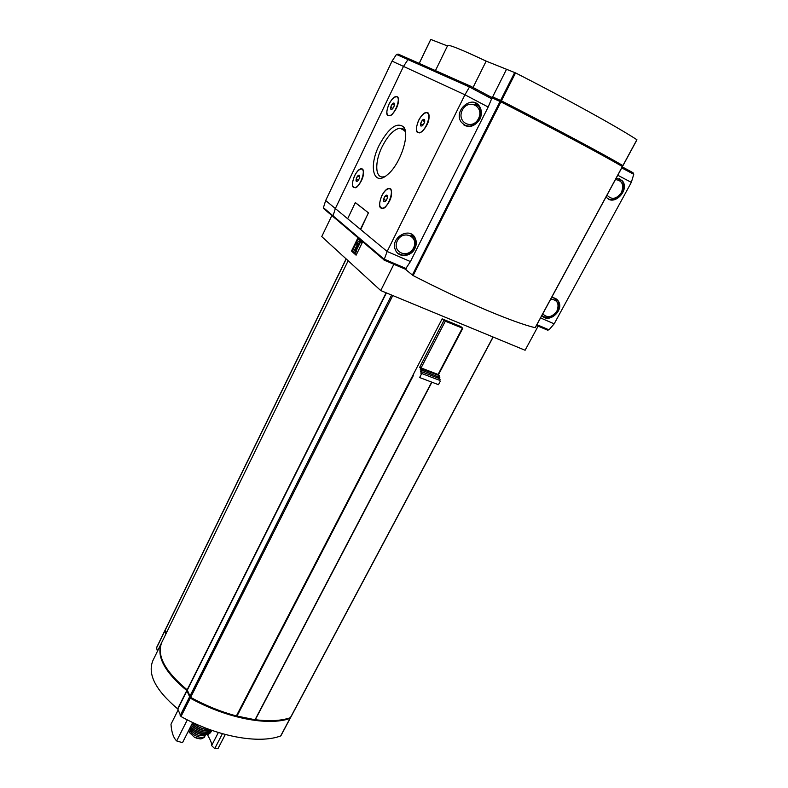<?xml version="1.0" encoding="UTF-8"?>
<svg xmlns="http://www.w3.org/2000/svg" width="788" height="788" viewBox="0 0 788 788"><rect width="100%" height="100%" fill="white"/><g stroke="black" fill="none" stroke-linecap="round" stroke-linejoin="round"><path stroke-width="1.18" d="M204.191 737.489L200.891 738.957L194.498 737.312L189.258 732.367L188.618 730.594M205.313 735.086L205.067 735.805C203.442 739.784 191.661 735.637 190.184 730.555L189.544 728.782M205.451 734.977C199.591 736.849 194.311 734.741 189.603 728.654M178.127 709.988L170.986 724.231C171.548 732.279 173.439 737.854 176.67 740.937L187.308 719.868M176.67 740.937L182.501 742.67L192.725 722.517M222.413 733.717L214.73 748.59L218.03 748.551L225.289 734.505M214.73 748.59L211.608 745.606L218.355 732.505M208.554 734.258L207.855 735.628L207.677 734.603M255.263 719.789L431.686 382.623L255.263 719.789L236.38 715.928C220.955 711.82 205.698 705.634 190.627 697.39L187.15 689.825C164.85 671.238 156.418 655.37 161.865 642.21L348.148 260.749M255.302 719.71C269.447 721.483 281.139 720.823 290.368 717.73L290.624 717.247M442.127 318.854L445.309 321.199L462.792 328.3L460.822 326.557L442.127 318.854L236.38 715.928M393.852 264.285L380.742 290.565L525.094 350.256L538.145 326.114M380.742 290.565L321.75 236.597L331.846 215.538M430.79 39.439L447.456 45.95M473.046 87.488L486.157 61.129L508.191 69.945M489.88 96.441L492.5 97.85M357.535 238.685L362.224 242.684L356.107 255.174L351.487 251.067L357.535 238.685M491.673 97.456L493.081 98.155M405.554 269.181L406.411 268.314L405.751 269.614L413.099 275.573C463.364 301.459 513.165 322.459 535.16 327.7L535.2 327.611M622.372 166.554L622.382 166.534C602.82 155.069 553.353 128.671 500.902 101.869L492.126 97.909L491.525 99.121L492.234 97.712M405.85 269.427L405.387 269.23L410.43 261.567L488.186 107.03L491.643 98.766L491.495 97.308L470.672 86.227L469.481 86.985L407.997 59.583L403.495 66.409L335.353 208.544L333.058 215.823L333.816 217.33L333.058 215.823L335.353 208.544L403.495 66.409L407.997 59.583L409.721 59.199L407.997 59.583L396.472 54.451L392.05 61.119L464.94 94.787L469.481 86.985L491.643 98.766M356.215 254.967L351.487 251.067M355.418 250.742L354.886 252.81L353.556 251.638L357.87 243.797L356.787 244.644L356.925 242.99L359.092 241.286L359.761 241.857L355.418 250.742L356.403 251.323L355.752 251.037M359.092 241.286L360.421 242.143L356.077 251.027M360.421 242.143L359.761 241.857M357.338 244.881L356.787 244.644M356.403 251.323L355.536 253.096L354.886 252.81M352.137 251.342L358.087 239.158M490.195 96.619L492.589 97.682M486.157 61.129C461.551 49.555 448.717 44.364 447.653 45.556L435.449 70.605M420.27 369.562L439.832 377.521L420.27 369.562L420.802 368.548L419.61 367.366L438.355 374.566M420.802 368.548L439.576 375.758L438.483 374.704M439.044 376.762L439.576 375.758M421.038 370.321L420.516 371.345L439.3 378.536L439.832 377.521M420.516 371.345L439.3 378.536M421.284 372.103L420.753 373.128L439.566 380.309L440.088 379.304M420.753 373.128L439.566 380.309M421.521 373.896L419.63 377.531L438.463 384.682L440.354 381.077M419.63 377.531L438.463 384.682M236.902 716.262L413.306 375.64L412.932 375.255M165.372 629.839L166.229 633.276M164.002 663.949C168.474 672.844 176.305 681.699 187.514 690.515M190.007 696.917L190.529 697.754C222.196 715.366 258.799 723.926 281.365 719.868M161.599 642.762L161.52 642.919C156.063 656.089 164.485 671.967 186.786 690.554L190.253 698.129C226.392 718.292 268.363 726.28 289.994 718.429L290.191 717.789M165.194 630.499L164.791 631.021L165.894 633.966M156.595 647.835L157.413 651.331M186.973 690.79L177.812 709.072L180.994 716.519C216.936 736.632 258.878 744.236 280.676 735.943L280.932 735.45M177.812 709.072L177.625 708.836C155.522 690.16 147.287 674.055 152.921 660.531L161.323 643.313M207.855 735.628C210.613 740.178 211.864 743.498 211.608 745.606M197.955 735.184L191.779 731.55M540.548 317.928L554.181 323.838L631.326 182.373L633.759 174.286L633.02 172.7L622.293 166.908M554.181 323.838L549 329.847L547.463 330.103L536.48 325.444M551.531 297.637C554.624 297.588 556.939 298.81 558.485 301.302C564.513 310.531 548.261 324.361 541.908 315.417M616.324 177.93L622.471 180.935C630.213 190.41 613.034 207.234 606.238 196.862L606.149 196.734M418.526 120.465C414.734 130.975 415.926 134.718 422.122 131.665C427.992 125.125 430.14 118.988 428.554 113.255C425.806 111.039 422.466 113.442 418.526 120.465M418.221 132.581L420.782 132.62M429.214 115.147L427.628 113.088M381.737 195.729C377.984 206.348 379.136 210.199 385.204 207.283C390.809 200.753 392.719 194.705 390.937 189.14C388.356 187.14 385.283 189.337 381.737 195.729M381.53 208.19L384.022 208.15M391.675 190.962L390.05 189.031M388.868 104.252C385.332 113.925 386.248 117.491 391.636 114.95C397.27 108.665 399.388 102.745 397.989 97.19C395.517 95.289 392.483 97.643 388.868 104.252M388.425 115.629L390.533 115.718M398.57 98.795L397.211 97.121M354.492 175.832C350.985 185.604 351.881 189.268 357.171 186.835C362.569 180.57 364.48 174.749 362.904 169.351C360.579 167.617 357.772 169.775 354.492 175.832M354.127 187.514L356.186 187.544M363.544 170.898L362.155 169.331M383.992 260.06L405.396 269.23L383.992 260.06L387.144 251.48L360.421 229.328L368.459 212.839L355.289 202.624L347.646 218.759L360.333 229.278L361.121 228.658L368.38 212.799L355.516 202.693M402.441 128.542L401.791 129.143M479.872 119.283C473.647 127.833 467.363 128.7 461.029 121.874C453.297 110.103 472.583 94.264 479.656 106.587C481.901 110.497 481.97 114.733 479.872 119.283M414.912 248.506C411.031 257.016 398.541 258.031 395.468 250.023C389.577 237.907 410.184 225.861 415.325 238.38C416.714 241.63 416.576 245.009 414.912 248.506M488.186 107.03L464.94 94.787L387.144 251.48L410.43 261.567M379.195 145.199C368.252 166.741 373.542 187.209 387.597 174.581C400.048 164.761 410.233 134.6 403.673 126.996C396.856 121.756 388.691 127.823 379.195 145.199M405.505 132.404L404.441 130.256L399.91 128.139C393.773 129.38 387.844 135.585 382.121 146.755C374.507 161.993 375.078 178.512 383.461 176.857L385.174 176.404M356.373 181.407L356.127 179.132L357.614 176.039L359.466 175.31C358.698 174.788 357.782 175.507 356.718 177.477C355.565 180.669 355.841 181.89 357.555 181.142C359.387 179.053 360.017 177.113 359.466 175.31M354.58 175.911C351.714 182.983 351.812 186.864 354.866 187.554C360.49 187.308 366.853 167.883 360.934 169.056C358.767 169.558 356.649 171.843 354.58 175.911M390.996 109.463L390.69 107.267L392.227 104.075L394.276 103.228C393.458 102.647 392.463 103.435 391.291 105.582C390.129 108.744 390.415 109.936 392.158 109.148C394.069 107.05 394.778 105.07 394.276 103.228M388.967 104.312C386.11 111.246 386.189 115.038 389.203 115.698C394.955 115.55 402.047 95.722 395.95 96.806C393.576 97.338 391.242 99.84 388.967 104.312M383.904 201.748L383.598 199.315L385.184 196.064L387.233 195.365C386.376 194.754 385.371 195.483 384.219 197.561C382.988 201.029 383.352 202.319 385.312 201.423C387.223 199.236 387.854 197.217 387.233 195.365M381.835 195.818C378.762 203.383 378.959 207.52 382.446 208.249C388.74 207.894 395.221 187.406 388.622 188.736C386.268 189.268 384.002 191.632 381.835 195.818M420.979 126.08L420.605 123.736L422.25 120.367L424.515 119.54C423.609 118.87 422.516 119.668 421.235 121.953C419.994 125.381 420.368 126.632 422.368 125.696C424.368 123.509 425.087 121.45 424.515 119.54M418.635 120.534C415.571 127.942 415.749 131.99 419.186 132.67C425.648 132.433 432.957 111.512 426.15 112.733C423.55 113.305 421.048 115.905 418.635 120.534M387.499 197.128L385.184 196.064M386.15 200.487L383.598 199.315M359.692 177.004L357.614 176.039M358.412 180.186L356.127 179.132M394.404 105.168L392.227 104.075M392.907 108.38L390.69 107.267M424.683 121.588L422.25 120.367M423.077 124.977L420.605 123.736M392.05 61.119L325.671 200.507L323.435 207.658L324.479 209.391M409.563 59.13L398.304 54.145L396.472 54.451M493.002 98.303L493.485 97.348L492.638 96.894L501.424 100.844C553.885 127.646 603.352 154.084 622.894 165.588L621.968 165.184M636.862 139.772L636.891 139.732C617.753 127.193 568.355 99.849 515.549 72.9L506.526 69.295L492.638 96.894M500.735 101.78L501.237 100.795L493.485 97.348M501.237 100.795L502.084 101.209C553.708 127.607 602.249 153.542 621.909 165.076L621.899 165.096M189.258 732.367L190.184 730.555M493.032 336.988L290.368 717.73M392.779 295.539L190.627 697.39M419.216 63.404L430.8 39.42M492.48 97.604L492.796 96.973M419.61 367.366L443.94 320.421M386.12 292.791L187.15 689.825M386.406 292.9L187.337 690.052M391.577 295.047L189.75 696.523M346.228 258.986L165.135 630.321M420.95 368.154L445.309 321.199M437.951 374.684L462.3 328.192M189.376 697.262L180.137 715.652M190.253 698.129L180.994 716.519M186.786 690.554L177.625 708.836M164.791 631.021L156.349 648.327M289.994 718.429L280.676 735.943M431.46 382.544L254.977 719.877M205.126 727.866L198.359 725.068M192.971 722.635C198.064 727.413 203.619 729.727 209.647 729.58C203.659 729.658 198.133 727.363 193.06 722.675M201.423 728.181L197.069 725.975M211.371 730.19C205.107 731.865 198.694 729.708 192.114 723.709M211.686 730.309C205.441 732.239 198.881 730.121 191.986 723.955M207.5 732.407C201.452 732.347 196.064 729.964 191.336 725.246C199.413 732.239 206.318 734.012 212.041 730.594L212.041 730.594C206.348 733.953 199.443 732.17 191.346 725.226M199.423 730.84L196.094 729.146M211.184 731.362C208.997 735.962 195.917 732.85 190.735 726.428M211.47 731.146L210.741 732.269C204.939 735.283 198.231 733.421 190.607 726.684M210.179 732.938L209.667 733.51C203.816 736.248 197.276 734.337 190.056 727.767C194.094 732.141 198.99 734.524 204.742 734.918M200.201 738.898L196.734 738.208M617.782 175.251L631.326 182.373M621.752 167.903L633.759 174.286M536.904 324.656L549 329.847M608.1 198.704C610.01 200.093 616.433 201.167 621.998 192.942C624.224 187.16 624.106 183.023 621.634 180.531L619.299 178.482M607.026 195.109C611.587 200.093 616.374 199.266 621.387 192.627C624.234 184.816 622.244 180.472 615.438 179.575M542.627 316.205C548.645 318.992 553.629 317.347 557.579 311.25C559.5 306.906 559.559 303.419 557.737 300.78L555.973 298.721M542.952 316.49L545.631 317.544M542.745 313.87C547.394 318.322 552.122 317.387 556.929 311.053C559.549 303.725 557.471 299.775 550.694 299.194M470.594 86.188L409.721 59.199M347.587 218.68L325.671 200.507M406.214 268.59L384.012 259.075L323.435 207.658M397.812 253.293L402.097 255.016M397.329 252.83C404.195 259.065 419.275 251.904 414.685 237.897L412.203 234.647M397.339 240.773C391.606 252.19 407.967 259.272 413.542 247.905C419.364 236.607 402.993 229.269 397.339 240.773M464.516 125.341L469.027 126.159M463.866 124.937C467.323 127.193 471.5 126.523 476.405 122.918C481.143 117.707 481.98 112.152 478.917 106.242L475.292 102.864M462.32 110.192C456.232 122.327 472.583 130.65 478.503 118.574C484.679 106.587 468.338 97.968 462.32 110.192M500.065 101.455L412.331 275.101M500.902 101.869L413.099 275.573M622.382 166.534L535.16 327.7M514.692 72.506L500.587 100.431M515.549 72.9L501.424 100.844M636.891 139.732L622.894 165.588M621.427 165.982L621.909 165.076M501.572 102.213L502.084 101.209M204.2 737.499L205.067 735.805M419.177 63.385L430.75 39.4M493.15 337.047L290.605 717.553M346.119 258.888L165.135 630.026M438.453 374.753L462.792 328.3M164.791 630.715L156.359 648.022M290.23 718.252L280.902 735.765M209.746 729.609C203.639 729.767 198.024 727.432 192.893 722.596M190.016 727.846C197.187 734.455 203.737 736.347 209.667 733.51L211.479 731.136M195.995 737.962L200.891 738.957M536.5 325.405L547.463 330.103M622.471 180.935L616.718 178.177M558.485 301.302L553.422 297.766M428.702 113.925L428.554 113.255M391.104 189.79L390.937 189.14M398.137 97.83L397.989 97.19M363.071 169.972L362.904 169.351M383.914 259.813L323.602 208.534M415.325 238.38L410.962 235.051M479.656 106.587L474.632 104.223M404.756 130.739L399.91 128.139M404.441 130.256L403.673 126.996M355.358 187.78L354.866 187.554M382.958 208.475L382.446 208.249M419.699 132.926L419.186 132.67M622.461 166.593L535.259 327.7M636.96 139.801L622.983 165.638M621.515 166.032L621.998 165.135"/></g></svg>
